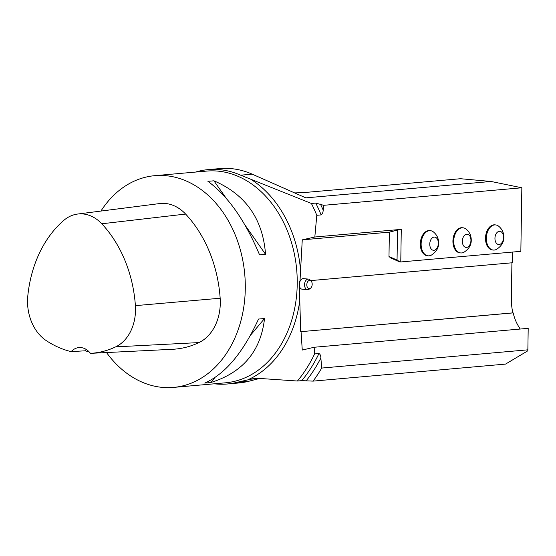 <?xml version="1.0" encoding="UTF-8"?>
<svg xmlns="http://www.w3.org/2000/svg" width="556" height="556" viewBox="0 0 556 556"><rect width="100%" height="100%" fill="white"/><g stroke="black" fill="none" stroke-linecap="round" stroke-linejoin="round"><path stroke-width="0.83" d="M520.847 251.326L521.841 187.782L323.71 205.31L323.196 210.126C323.085 212.399 322.397 213.997 321.132 214.908L316.795 215.297L314.821 237.009L401.279 229.364L400.772 261.952L520.847 251.326M495.598 224.923L494.784 224.846A12.621 8.104 95.1 0 0 485.583 236.689A12.621 8.104 95.1 0 0 492.526 249.985L493.339 250.061A12.621 8.104 95.1 0 0 496.543 249.366C501.477 246.134 503.917 242.11 503.861 237.287C503.826 232.728 502.082 229.023 498.628 226.181A12.621 8.104 95.1 0 0 495.598 224.923A12.621 8.104 95.1 0 0 486.396 236.766A12.621 8.104 95.1 0 0 493.339 250.061M463.009 227.8L462.196 227.731A12.621 8.104 95.1 0 0 452.994 239.573A12.621 8.104 95.1 0 0 459.93 252.869L460.743 252.945A12.621 8.104 95.1 0 0 463.954 252.25C468.889 249.018 471.328 244.994 471.266 240.171C471.231 235.605 469.486 231.908 466.039 229.058A12.621 8.104 95.1 0 0 463.009 227.8A12.621 8.104 95.1 0 0 453.8 239.65A12.621 8.104 95.1 0 0 460.743 252.945M430.413 230.684L429.6 230.615A12.621 8.104 95.1 0 0 420.399 242.458A12.621 8.104 95.1 0 0 427.342 255.753L428.155 255.829A12.621 8.104 95.1 0 0 431.359 255.128C436.293 251.903 438.733 247.879 438.677 243.048C438.642 238.489 436.898 234.792 433.444 231.942A12.621 8.104 95.1 0 0 430.413 230.684A12.621 8.104 95.1 0 0 421.212 242.527A12.621 8.104 95.1 0 0 428.155 255.829M389.367 232.151L388.985 256.49L397.053 260.055L397.526 230.045L389.367 232.151L302.262 239.851L299.962 281.544A5.317 3.412 -84.9 0 1 303.381 278.639L308.448 279.091A5.317 3.412 -84.9 0 1 310.033 279.904L311.11 281.009A4.163 2.676 95.1 0 0 306.836 284.283A4.163 2.676 95.1 0 0 310.456 288.272A4.163 2.676 95.1 0 0 312.187 284.283A4.163 2.676 95.1 0 0 311.11 281.009M512.389 252.076L512.222 262.773L310.707 280.599M400.772 261.952L399.549 261.841L390.673 257.914L388.985 256.49M397.526 230.045L401.279 229.364M314.821 237.009L302.262 239.851M299.962 281.544L299.448 281.538L299.427 282.288A5.317 3.412 -84.9 0 1 299.663 281.544M511.916 262.8L511.36 298.155A42.513 27.3 95.1 0 0 512.875 312.868L513.181 312.896A42.513 27.3 95.1 0 0 519.756 328.172L519.742 329.082M521.841 187.782L491.08 181.471L305.821 197.86L252.209 174.167A107.607 81.947 -95.1 0 0 219.835 168.586L208.264 169.608A107.607 81.947 84.9 0 1 240.637 175.189L311.395 203.461L315.732 203.079L323.71 205.31M227.23 383.994L238.802 382.973A107.607 81.947 -95.1 0 0 248.956 381.221L237.384 382.243A107.607 81.947 84.9 0 1 227.23 383.994A107.607 81.947 84.9 0 1 214.324 383.8M195.594 172.068A107.607 81.947 84.9 0 1 208.264 169.608M314.613 353.922L318.956 353.54C320.193 354.228 320.826 355.701 320.868 357.967L321.681 368.065L527.859 349.828L528.2 328.332L314.161 347.264L314.613 353.922A139.493 106.231 84.9 0 1 297.418 381.02L259.951 378.462L253.925 378.497L237.384 382.243M527.859 349.828L527.748 350.857L505.536 364.097L313.077 381.124L301.762 380.638L297.418 381.02M321.681 368.065A147.465 112.298 84.9 0 1 313.077 381.124M259.701 378.448L248.956 381.221M513.181 312.896L301.053 331.661L302.262 350.051L314.161 347.264M512.875 312.868L301.053 331.661M310.456 288.272L309.199 289.169A5.317 3.412 -84.9 0 1 307.496 289.676L302.123 289.196A5.317 3.412 -84.9 0 1 299.364 286.083L300.685 331.64M294.645 192.918A53.14 4.677 0.9 0 0 309.588 192.077L460.542 178.719L491.08 181.471M311.395 203.461A139.493 106.231 84.9 0 1 316.795 215.297M100.921 211.071A106.279 80.94 84.9 0 1 154.77 175.675A106.279 80.94 84.9 0 1 244.758 274.414A106.279 80.94 84.9 0 1 173.5 387.414A106.279 80.94 84.9 0 1 106.523 352.56M265.546 254.307L259.548 254.836C245.133 220.551 227.925 196.046 207.916 181.332L213.921 180.804C245.648 194.482 262.856 218.981 265.546 254.307L245.036 225.104M210.752 382.542L204.747 383.07C225.131 374.084 243.062 352.747 258.533 319.054L264.538 318.525C260.785 351.183 242.854 372.52 210.752 382.542L214.838 377.677M299.427 282.288L299.364 286.083M86.243 349.453A18.598 14.164 -95.1 0 0 84.922 350.815L71.175 351.614A113.702 86.59 84.9 0 1 46.106 340.515A41.964 31.956 84.9 0 1 27.8 295.924A113.702 86.59 84.9 0 1 63.766 220.405A41.964 31.956 84.9 0 1 77.632 214.046A41.964 31.956 84.9 0 1 101.783 223.783A113.702 86.59 84.9 0 1 135.393 305.647A41.964 31.956 84.9 0 1 115.683 346.861A113.702 86.59 84.9 0 1 90.426 353.352L104.966 352.629A114.258 87.007 -95.1 0 1 104.257 352.671L172.617 349.286A116.913 89.029 84.9 0 0 198.951 342.586A45.168 34.396 84.9 0 0 220.162 298.231A116.913 89.029 84.9 0 0 185.607 214.06A45.168 34.396 84.9 0 0 159.614 203.572L77.632 214.046M84.922 350.815A114.258 87.007 -95.1 0 0 88.974 351.67M103.583 352.699A114.258 87.007 -95.1 0 0 104.257 352.671M71.175 351.614A18.598 14.164 84.9 0 1 78.945 347.576A18.598 14.164 84.9 0 1 90.426 353.352M213.921 180.804L226.118 198.172M264.538 318.525L250.568 335.157M307.496 289.676A5.317 3.412 -84.9 0 1 304.577 284.081A5.317 3.412 -84.9 0 1 308.448 279.091M400.07 261.945L397.053 260.055M503.521 237.537A6.644 4.267 95.1 0 0 497.182 232.38A6.644 4.267 95.1 0 0 497.001 243.841A6.644 4.267 95.1 0 0 503.521 237.537M470.932 240.421A6.644 4.267 95.1 0 0 464.587 235.264A6.644 4.267 95.1 0 0 464.406 246.725A6.644 4.267 95.1 0 0 470.932 240.421M438.337 243.306A6.644 4.267 95.1 0 0 431.998 238.149A6.644 4.267 95.1 0 0 431.817 249.602A6.644 4.267 95.1 0 0 438.337 243.306M252.209 174.167L240.637 175.189M259.478 378.427L248.65 379.387M248.789 379.352A108.642 82.74 -95.1 0 0 299.642 301.658M321.132 214.908A139.493 106.231 -95.1 0 0 315.732 203.079M301.762 380.638A139.493 106.231 -95.1 0 0 318.956 353.54M306.273 380.686A141.856 108.031 -95.1 0 0 320.868 357.967M173.5 387.414L225.437 382.82A106.279 80.94 -95.1 0 0 296.695 269.82A106.279 80.94 -95.1 0 0 206.707 171.081L154.77 175.675M300.455 269.271A108.642 82.74 -95.1 0 0 251.924 180.012M323.196 210.126A141.856 108.031 -95.1 0 0 320.409 204.087M101.783 223.783L185.607 214.06M135.393 305.647L220.162 298.231M115.683 346.861L198.951 342.586M254.294 378.469L253.925 378.504"/></g></svg>
